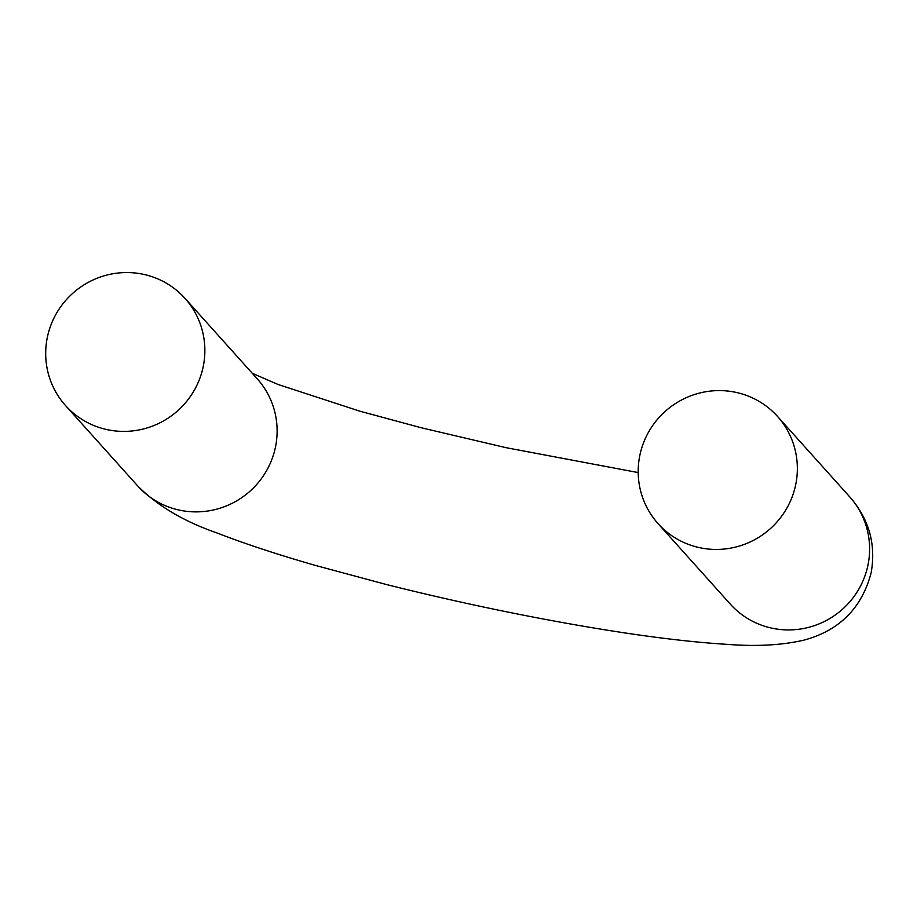 <?xml version="1.0" encoding="UTF-8"?>
<svg xmlns="http://www.w3.org/2000/svg" width="917" height="917" viewBox="0 0 917 917"><rect width="100%" height="100%" fill="white"/><g stroke="black" fill="none" stroke-linecap="round" stroke-linejoin="round"><path stroke-width="1.38" d="M640.02 454.523A80.26 78.759 138.1 0 1 697.814 393.519A80.26 78.759 138.1 0 1 777.49 416.41A80.26 78.759 138.1 0 1 770.383 528.628A80.26 78.759 138.1 0 1 658.051 523.63A80.26 78.759 138.1 0 1 640.02 454.523M203.035 367.465A80.26 78.759 -41.9 0 0 185.005 298.369A80.26 78.759 -41.9 0 0 72.672 293.371A80.26 78.759 -41.9 0 0 65.554 405.589A80.26 78.759 -41.9 0 0 145.241 428.48A80.26 78.759 -41.9 0 0 203.035 367.465M777.49 416.41L849.75 496.888A80.26 78.759 138.1 0 1 842.631 609.106A80.26 78.759 138.1 0 1 730.299 604.12L658.051 523.63M185.005 298.369L257.253 378.847A80.26 78.759 138.1 0 1 275.283 447.954A80.26 78.759 138.1 0 1 217.489 508.958A80.26 78.759 138.1 0 1 137.814 486.067C157.586 505.92 184.099 521.59 217.363 533.098C244.426 543.621 277.106 554.395 315.402 565.422L386.309 584.496C453.078 601.231 519.286 615.238 584.92 626.494C640.983 636.066 688.507 642.026 727.468 644.376C756.559 646.623 782.086 645.201 804.049 640.112C839.548 630.46 861.911 607.994 871.15 572.735C876.159 544.217 869.029 518.93 849.75 496.888M252.255 373.288L278.069 384.487L359.854 411.183L421.178 427.746L506.104 447.691L638.186 472.576M137.814 486.067L65.554 405.589"/></g></svg>
